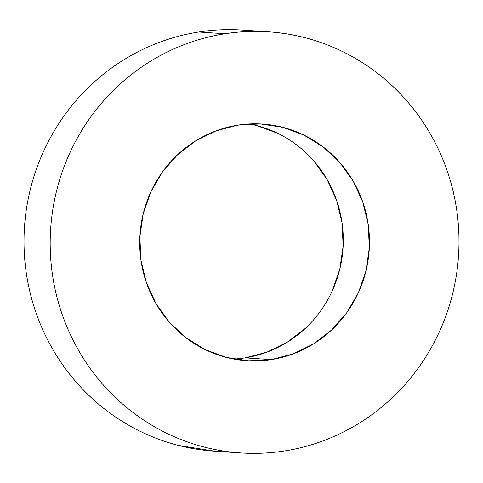 <?xml version="1.0" encoding="UTF-8"?>
<svg xmlns="http://www.w3.org/2000/svg" width="483" height="483" viewBox="0 0 483 483"><rect width="100%" height="100%" fill="white"/><g stroke="black" fill="none" stroke-linecap="round" stroke-linejoin="round"><path stroke-width="0.72" d="M271.277 359.618A118.589 114.863 -86.2 0 1 246.68 360.698A118.589 114.863 -86.2 0 1 139.798 247.435A118.589 114.863 -86.2 0 1 237.902 125.133L260.397 123.932L282.67 127.277L303.861 135.047L323.163 146.947L339.827 162.505L353.212 181.137L362.811 202.123L368.251 224.655L369.32 247.87L365.981 270.866L358.368 292.776L346.758 312.749L331.61 330.01L313.503 343.908L293.127 353.906L271.277 359.618L248.781 360.819L226.509 357.474L205.317 349.704L186.015 337.804L169.352 322.246L155.967 303.614L146.367 282.627L140.927 260.096L139.859 236.881L143.197 213.878L150.817 191.974L162.421 172.002L177.569 154.741L195.675 140.843L216.052 130.845L237.902 125.133A118.589 114.863 -86.2 0 1 262.498 124.053A118.589 114.863 -86.2 0 1 369.386 237.316A118.589 114.863 -86.2 0 1 271.277 359.618L245.098 357.867L271.277 359.618M233.639 359.05A118.589 114.863 93.8 0 0 245.098 357.867A118.589 114.863 93.8 0 0 343.268 242.351A118.589 114.863 93.8 0 0 249.361 123.95M268.663 31.836L242.484 30.085A211.011 204.381 93.8 0 0 198.718 32.011L224.903 33.762A211.011 204.381 -86.2 0 1 268.663 31.836A211.011 204.381 -86.2 0 1 458.85 233.374A211.011 204.381 -86.2 0 1 284.282 450.989C297.558 448.918 310.521 445.531 323.163 440.828C335.812 436.125 347.893 430.196 359.412 423.042C370.938 415.887 381.679 407.646 391.635 398.312C401.596 388.978 410.58 378.738 418.592 367.593C426.604 356.442 433.486 344.596 439.246 332.056C445 319.517 449.522 306.524 452.8 293.078C456.079 279.627 458.059 265.988 458.741 252.15C459.418 238.312 458.784 224.541 456.833 210.842C454.883 197.149 451.659 183.781 447.155 170.753C442.651 157.724 436.958 145.274 430.075 133.411C423.193 121.547 415.253 110.498 406.251 100.259C397.255 90.019 387.372 80.788 376.601 72.571C365.836 64.348 354.389 57.29 342.266 51.403C330.137 45.517 317.572 40.904 304.556 37.577C291.539 34.245 278.329 32.264 264.925 31.618C251.522 30.978 238.179 31.691 224.903 33.762C211.62 35.833 198.658 39.22 186.015 43.923C173.373 48.626 161.286 54.555 149.766 61.709C138.241 68.864 127.5 77.105 117.544 86.439C107.582 95.767 98.598 106.012 90.587 117.158C82.575 128.309 75.692 140.155 69.938 152.694C64.179 165.234 59.663 178.227 56.378 191.673C53.1 205.118 51.12 218.763 50.437 232.601C49.761 246.439 50.395 260.21 52.345 273.903C54.295 287.602 57.519 300.969 62.023 313.998C66.527 327.027 72.221 339.477 79.103 351.34C85.986 363.204 93.925 374.253 102.927 384.492C111.923 394.732 121.807 403.957 132.577 412.18C143.342 420.403 154.789 427.461 166.913 433.348C179.042 439.234 191.612 443.847 204.623 447.173C217.64 450.5 230.85 452.486 244.253 453.132C257.656 453.772 270.999 453.06 284.282 450.989A211.011 204.381 -86.2 0 1 240.516 452.915A211.011 204.381 -86.2 0 1 50.329 251.377A211.011 204.381 -86.2 0 1 224.903 33.762L198.718 32.011C185.442 34.082 172.479 37.469 159.837 42.172C147.188 46.875 135.107 52.804 123.588 59.958C112.062 67.113 101.321 75.354 91.365 84.688C81.404 94.022 72.42 104.262 64.408 115.407C56.396 126.558 49.514 138.404 43.754 150.944C38 163.483 33.478 176.476 30.2 189.922C26.921 203.373 24.941 217.012 24.259 230.85C23.582 244.688 24.216 258.459 26.167 272.158C28.117 285.851 31.341 299.219 35.845 312.247C40.349 325.276 46.042 337.726 52.925 349.589C59.807 361.453 67.747 372.502 76.749 382.741C85.745 392.981 95.628 402.212 106.399 410.429C117.164 418.652 128.611 425.71 140.734 431.597C152.863 437.483 165.428 442.096 178.444 445.423L214.645 451.188M238.747 29.868C225.344 29.228 212.001 29.94 198.718 32.011A211.011 204.381 93.8 0 0 24.15 249.626A211.011 204.381 93.8 0 0 214.337 451.164L240.516 452.915M256.491 125.526L277.683 133.296M313.648 160.754L327.033 179.386L336.633 200.373L342.073 222.904L343.141 246.119L339.803 269.122L332.183 291.026M305.431 328.259L287.325 342.157L266.948 352.155L245.098 357.867"/></g></svg>
